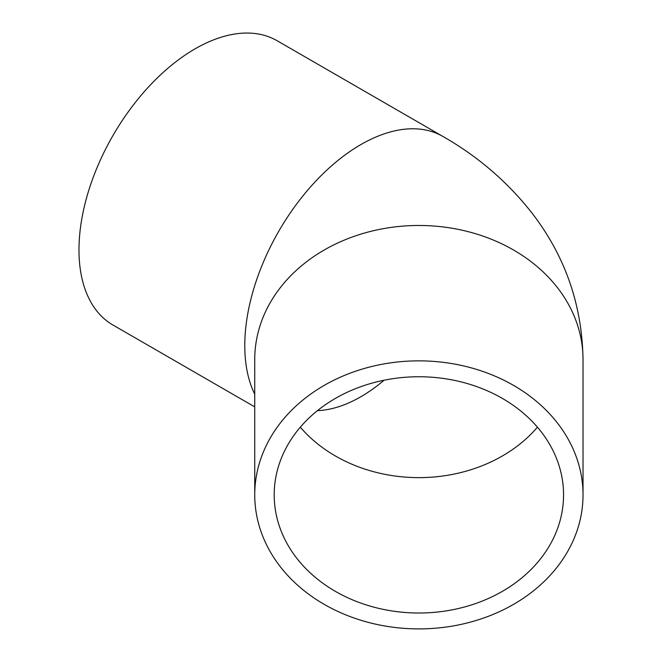 <?xml version="1.0" encoding="UTF-8"?>
<svg xmlns="http://www.w3.org/2000/svg" width="662" height="662" viewBox="0 0 662 662"><rect width="100%" height="100%" fill="white"/><g stroke="black" fill="none" stroke-linecap="round" stroke-linejoin="round"><path stroke-width="0.99" d="M563.561 494.878A144.68 118.134 -0 0 1 418.88 613.012A144.68 118.134 -0 0 1 274.2 494.878A144.68 118.134 -0 0 1 418.88 376.752A144.68 118.134 -0 0 1 563.561 494.878M254.738 494.878A164.143 134.022 180 0 0 418.88 628.9A164.143 134.022 180 0 0 583.023 494.878A164.143 134.022 180 0 0 418.88 360.856A164.143 134.022 180 0 0 254.738 494.878L254.738 359.499A164.143 134.022 180 0 1 418.88 225.477A164.143 134.022 180 0 1 583.023 359.499L583.023 494.878M583.023 359.499C582.121 304.487 564.901 255.408 531.363 212.262C507.084 181.496 477.6 156.224 442.919 136.463L277.113 40.73A164.143 94.765 120 0 0 150.63 84.711A164.143 94.765 120 0 0 78.977 249.897A164.143 94.765 120 0 0 112.97 325.034L254.738 406.882M300.308 427.189A144.68 118.134 180 0 0 537.453 427.189M317.454 410.639A144.68 83.528 120 0 0 384.117 380.211M442.919 136.463A164.143 94.765 120 0 0 316.428 180.436A164.143 94.765 120 0 0 244.783 345.622A164.143 94.765 120 0 0 254.738 394.188"/></g></svg>
